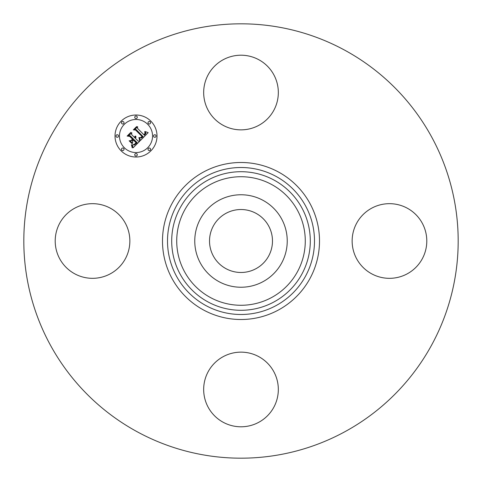<?xml version="1.0" encoding="UTF-8"?>
<svg xmlns="http://www.w3.org/2000/svg" width="482" height="482" viewBox="0 0 482 482"><rect width="100%" height="100%" fill="white"/><g stroke="black" fill="none" stroke-linecap="round" stroke-linejoin="round"><path stroke-width="0.72" d="M225.907 268.625A31.475 31.475 0 0 1 213.375 225.907A31.475 31.475 0 0 1 256.093 213.375A31.475 31.475 0 0 1 268.625 256.093A31.475 31.475 0 0 1 225.907 268.625M136.876 431.595A217.183 217.183 0 0 1 50.405 136.876A217.183 217.183 0 0 1 345.124 50.405A217.183 217.183 0 0 1 431.595 345.124A217.183 217.183 0 0 1 136.876 431.595M273.758 407.362A37.331 37.331 0 0 1 223.106 422.226A37.331 37.331 0 0 1 208.242 371.568A37.331 37.331 0 0 1 258.894 356.71A37.331 37.331 0 0 1 273.758 407.362M74.638 273.758A37.331 37.331 0 0 1 59.774 223.106A37.331 37.331 0 0 1 110.432 208.242A37.331 37.331 0 0 1 125.29 258.894A37.331 37.331 0 0 1 74.638 273.758M208.242 74.638A37.331 37.331 0 0 1 258.894 59.774A37.331 37.331 0 0 1 273.758 110.432A37.331 37.331 0 0 1 223.106 125.29A37.331 37.331 0 0 1 208.242 74.638M407.362 208.242A37.331 37.331 0 0 1 422.226 258.894A37.331 37.331 0 0 1 371.568 273.758A37.331 37.331 0 0 1 356.71 223.106A37.331 37.331 0 0 1 407.362 208.242M200.422 218.834A46.236 46.236 0 0 1 263.166 200.422A46.236 46.236 0 0 1 281.578 263.166A46.236 46.236 0 0 1 218.834 281.578A46.236 46.236 0 0 1 200.422 218.834M150.866 121.169A20.997 20.997 0 0 1 150.866 150.866A20.997 20.997 0 0 1 121.169 150.866A20.997 20.997 0 0 1 121.169 121.169A20.997 20.997 0 0 1 150.866 121.169M124.32 147.715A16.545 16.545 0 0 1 124.32 124.32A16.545 16.545 0 0 1 147.715 124.32A16.545 16.545 0 0 1 147.715 147.715A16.545 16.545 0 0 1 124.32 147.715M140.455 140.467L139.431 137.557L141.443 137.997L143.088 136.665L136.135 129.55L134.659 129.61L137.629 126.645L137.478 128.314L143.931 134.767L145.076 133.213L144.666 131.67L145.323 133.249L144.172 134.864L144.419 135.255L145.913 133.406L145.215 131.556L148.167 132.628L140.455 140.467M139.635 140.467L138.912 137.521L139.774 139.732L139.635 140.467M140.358 137.719L142.112 136.581L135.599 130.05L133.345 129.863L136.659 126.549L133.875 129.682L135.737 129.803L142.497 136.563L141.238 137.677L140.358 137.719M139.858 141.063L133.122 147.799L132.243 144.787L134.514 144.986L137.147 142.696L134.11 139.66L133.713 140.057L136.394 142.738L134.611 144.449L133.032 144.775L134.339 144.365L136.057 142.72L133.55 140.22L132.574 141.196L132.628 143.335L129.911 140.611L132.08 140.599L133.562 139.117L130.297 135.846L128.622 135.834L131.809 132.646L131.592 134.55L134.382 137.34L135.141 136.099L134.556 137.515L134.864 137.816L135.773 136.159L135.954 137.274L135.406 138.364L138.147 141.099L139.858 141.063M132.237 147.896L131.417 144.739L132.237 146.124L132.237 147.896M131.929 143.582L129.128 140.774L131.929 143.582M131.134 140.461L132.46 139.129L129.688 136.352L127.128 136.081L130.887 132.321L127.67 135.888L129.766 136.111L132.797 139.141L131.134 140.461M148.39 150.191A1.271 1.271 0 0 1 148.39 148.39A1.271 1.271 0 0 1 150.191 148.39A1.271 1.271 0 0 1 150.191 150.191A1.271 1.271 0 0 1 148.39 150.191M121.844 150.191A1.271 1.271 0 0 1 121.844 148.39A1.271 1.271 0 0 1 123.645 148.39A1.271 1.271 0 0 1 123.645 150.191A1.271 1.271 0 0 1 121.844 150.191M135.117 155.686A1.271 1.271 0 0 1 135.117 153.891A1.271 1.271 0 0 1 136.918 153.891A1.271 1.271 0 0 1 136.918 155.686A1.271 1.271 0 0 1 135.117 155.686M121.844 123.645A1.271 1.271 0 0 1 121.844 121.844A1.271 1.271 0 0 1 123.645 121.844A1.271 1.271 0 0 1 123.645 123.645A1.271 1.271 0 0 1 121.844 123.645M116.349 136.918A1.271 1.271 0 0 1 116.349 135.117A1.271 1.271 0 0 1 118.15 135.117A1.271 1.271 0 0 1 118.15 136.918A1.271 1.271 0 0 1 116.349 136.918M150.191 121.844A1.271 1.271 0 0 1 150.191 123.645A1.271 1.271 0 0 1 148.39 123.645A1.271 1.271 0 0 1 148.39 121.844A1.271 1.271 0 0 1 150.191 121.844M155.686 135.117A1.271 1.271 0 0 1 155.686 136.918A1.271 1.271 0 0 1 153.891 136.918A1.271 1.271 0 0 1 153.891 135.117A1.271 1.271 0 0 1 155.686 135.117M136.918 116.349A1.271 1.271 0 0 1 136.918 118.15A1.271 1.271 0 0 1 135.117 118.15A1.271 1.271 0 0 1 135.117 116.349A1.271 1.271 0 0 1 136.918 116.349M210.182 297.406A64.275 64.275 0 0 1 184.594 210.182A64.275 64.275 0 0 1 271.818 184.594A64.275 64.275 0 0 1 297.406 271.818A64.275 64.275 0 0 1 210.182 297.406M274.222 180.19A69.288 69.288 0 0 1 301.81 274.222A69.288 69.288 0 0 1 207.778 301.81A69.288 69.288 0 0 1 180.19 207.778A69.288 69.288 0 0 1 274.222 180.19M276.234 176.502A73.493 73.493 0 0 1 305.498 276.234A73.493 73.493 0 0 1 205.766 305.498A73.493 73.493 0 0 1 176.502 205.766A73.493 73.493 0 0 1 276.234 176.502M278.638 172.104A78.506 78.506 0 0 1 309.896 278.638A78.506 78.506 0 0 1 203.362 309.896A78.506 78.506 0 0 1 172.104 203.362A78.506 78.506 0 0 1 278.638 172.104"/></g></svg>
